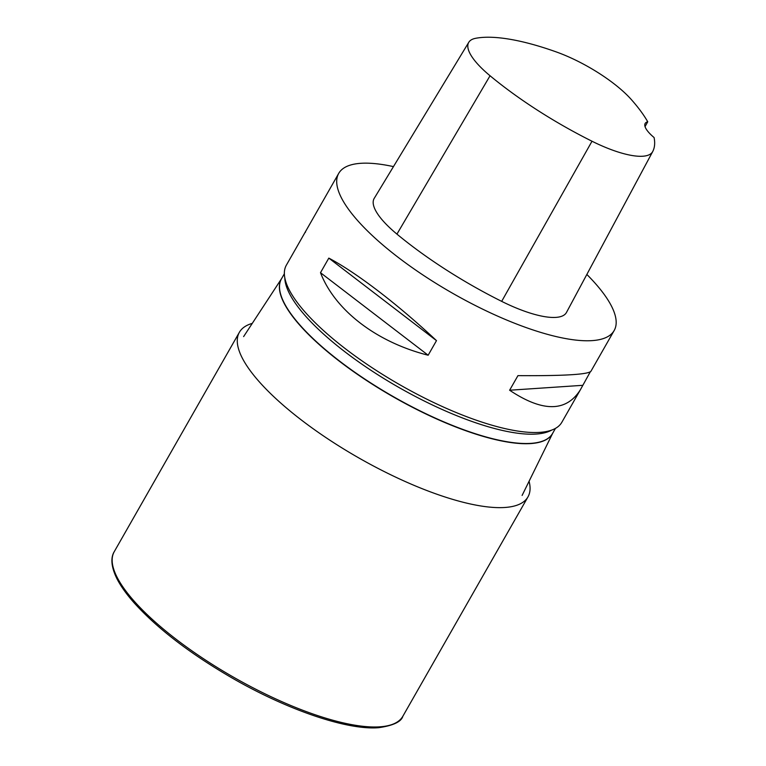 <?xml version="1.0" encoding="UTF-8"?>
<svg xmlns="http://www.w3.org/2000/svg" width="766" height="766" viewBox="0 0 766 766"><rect width="100%" height="100%" fill="white"/><g stroke="black" fill="none" stroke-linecap="round" stroke-linejoin="round"><path stroke-width="1.15" d="M338.706 173.403L286.369 265.151A158.562 47.683 29.7 0 0 319.403 326.776A158.562 47.683 29.7 0 0 450.456 410.126A158.562 47.683 29.7 0 0 491.983 425.216A158.562 47.683 29.7 0 0 561.842 422.277L580.36 389.808C566.227 412.118 542.644 412.261 509.62 390.229L517.95 375.637C563.355 375.943 587.675 374.517 590.892 371.338L614.169 330.529A158.562 47.683 -150.3 0 1 502.783 318.378A158.562 47.683 -150.3 0 1 338.706 173.403A158.562 47.683 -150.3 0 1 393.465 166.615M586.852 274.448A158.562 47.683 -150.3 0 1 614.169 330.529M304.887 232.682L305.529 232.117M590.26 371.903L580.36 389.808M320.494 272.706L328.815 258.113C356.544 272.725 398.061 304.552 436.486 340.631L428.156 355.223C376.585 342.21 335.058 310.393 320.494 272.706L428.156 355.223M652.651 151.678L566.543 312.327A75.508 22.702 -150.3 0 1 566.495 312.423A75.508 22.702 -150.3 0 1 501.673 301.364A181.216 54.491 -150.3 0 1 396.941 234.109A75.508 22.702 -150.3 0 1 374.22 198.365L468.782 42.293A70.702 21.256 -150.3 0 1 475.657 38.3A176.41 53.045 -150.3 0 1 556.269 51.925A70.702 21.256 -150.3 0 1 631.404 99.647A176.41 53.045 -150.3 0 1 647.739 121.784L645.049 126.629M647.739 121.784A30.2 9.087 -150.3 0 0 645.154 123.47A30.2 9.087 -150.3 0 0 654.078 137.535A176.41 53.045 -150.3 0 1 652.747 151.496A70.702 21.256 -150.3 0 1 652.699 151.582A70.702 21.256 -150.3 0 1 592.013 141.231A176.41 53.045 -150.3 0 1 490.049 75.757A70.702 21.256 -150.3 0 1 468.782 42.293M509.62 390.229L582.61 385.327M328.815 258.113L436.486 340.631M252.273 323.386A166.117 49.953 29.7 0 0 239.375 332.3A166.117 49.953 29.7 0 0 358.919 457.991A166.117 49.953 29.7 0 0 527.966 496.904A166.117 49.953 29.7 0 0 529.076 481.278M552.679 433.25A156.053 46.927 -150.3 0 1 442.844 421.683A156.053 46.927 -150.3 0 1 281.582 278.623M284.368 273.749L281.476 278.814A156.044 46.927 29.7 0 0 393.781 396.884A156.044 46.927 29.7 0 0 552.573 433.441L555.465 428.376M284.818 277.886A156.044 46.927 29.7 0 0 399.096 387.567A156.044 46.927 29.7 0 0 551.664 430.099M592.013 141.231L501.673 301.364M490.049 75.757L396.941 234.109M239.375 332.3L114.258 551.654A166.117 49.953 29.7 0 0 233.802 677.345A166.117 49.953 29.7 0 0 402.849 716.258L527.966 496.904M281.639 278.527L243.617 336.6M552.736 433.163L522.106 495.439M652.699 151.582L566.495 312.423M114.258 551.654C111.501 556.039 109.921 564.245 116.805 578.454C120.626 586 126.438 594.177 134.251 602.976C157.423 628.532 189.844 653.417 231.514 677.651C287.02 709.785 347.027 730.352 378.624 727.7C393.207 725.593 401.279 721.773 402.849 716.258"/></g></svg>

